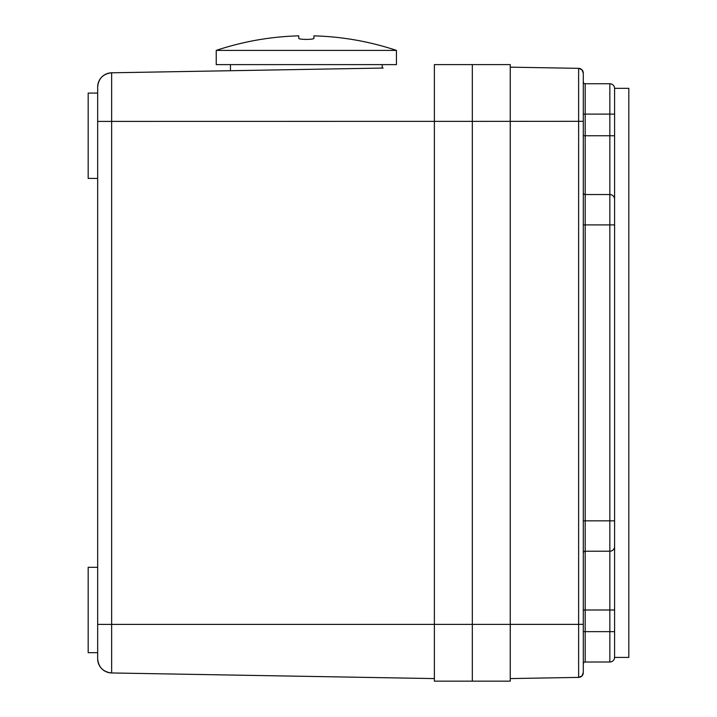 <?xml version="1.0" encoding="UTF-8"?>
<svg xmlns="http://www.w3.org/2000/svg" width="717" height="717" viewBox="0 0 717 717"><rect width="100%" height="100%" fill="white"/><g stroke="black" fill="none" stroke-linecap="round" stroke-linejoin="round"><path stroke-width="1.08" d="M97.664 658.735A14.223 14.223 180 0 0 111.646 672.958C103.14 671.999 98.48 667.258 97.664 658.735L97.664 87.017A14.223 14.223 0 0 1 111.646 72.793L383.165 68.052M97.664 567.308L97.664 624.408L434.377 624.39L434.377 121.37L472.315 121.37L472.315 624.382L472.315 64.602L434.377 64.602L434.377 121.37L97.664 121.406L97.664 567.308L88.182 567.308L88.182 652.676L97.664 652.676M111.646 672.958L434.377 678.587L111.646 672.958L111.646 72.793C103.14 73.752 98.48 78.494 97.664 87.017A14.223 14.223 0 0 1 111.646 72.793L230.453 70.723L230.453 64.62M306.329 69.397L383.165 68.052L306.329 69.397M472.315 624.382L510.253 624.382L510.253 681.15L472.315 681.15L510.253 681.15L472.315 681.15L510.253 681.15L472.315 681.15L472.315 624.382L434.377 624.382L434.377 681.15L472.315 681.15L434.377 681.15M583.288 665.009L583.288 672.654A4.741 4.741 0 0 1 578.628 677.395L510.253 678.587L578.628 677.395L578.628 624.373L510.253 624.373L510.253 64.602L434.377 64.602M97.664 178.434L88.182 178.434L88.182 93.076L97.664 93.076M614.586 88.487A4.741 4.741 0 0 0 609.844 83.746A4.741 4.741 0 0 1 614.586 88.487L614.586 657.265A4.741 4.741 0 0 1 609.844 662.006L585.189 662.006A1.9 1.9 0 0 0 583.288 663.897A1.9 1.9 0 0 1 585.189 662.006L585.189 631.641L583.288 631.641M578.628 624.373L578.628 68.348L510.253 67.156L578.628 68.348A4.741 4.741 0 0 1 583.288 73.098L583.288 624.337L583.288 121.316L472.315 121.37M583.288 672.86A4.741 4.741 0 0 0 583.288 672.654L583.288 624.337L578.628 624.337M583.288 83.593L583.288 190.767M583.288 662.158L583.288 554.985M583.288 81.846A1.9 1.9 0 0 0 585.189 83.746L609.844 83.746L609.844 194.54A4.741 4.741 0 0 1 614.586 199.281A4.741 4.741 0 0 0 609.844 194.54L585.189 194.54L585.189 631.641L609.844 631.641L609.844 662.006M614.586 546.462A4.741 4.741 0 0 1 609.844 551.212L585.189 551.212A1.9 1.9 0 0 0 583.288 553.103A1.9 1.9 0 0 1 585.189 551.212M583.288 192.64A1.9 1.9 0 0 0 585.189 194.54L585.189 135.755L583.288 135.755M216.229 64.62L396.438 64.62L396.438 50.396L216.229 50.396L216.229 64.62M396.438 50.396A284.541 284.541 0 0 0 313.921 35.85L313.921 38.395C313.463 39.014 310.936 39.354 306.329 39.417C301.588 39.336 299.061 38.996 298.747 38.395L298.747 35.85A284.541 284.541 0 0 0 216.229 50.396M300.916 39.103L302.054 39.238M303.416 39.336L304.877 39.399M614.586 88.334L614.586 114.111L585.189 114.111L585.189 135.755L614.586 135.755L614.586 224.905L609.844 224.905L609.844 631.641L614.586 631.641L614.586 657.417L628.818 657.417L628.818 88.334L614.586 88.334M583.288 520.847L614.586 520.847L614.586 609.997L583.288 609.997M578.628 677.395A4.741 4.741 0 0 0 583.288 672.654L581.899 676.006L578.628 677.395M578.628 68.348L581.899 69.746L583.288 73.089M609.844 194.54L609.844 224.905L583.288 224.905M583.288 114.111L585.189 114.111L585.189 83.746M382.215 68.07L382.215 64.62"/></g></svg>
